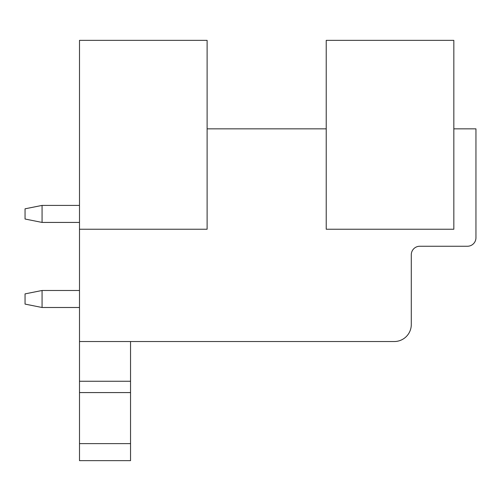 <?xml version="1.0" encoding="UTF-8"?>
<svg xmlns="http://www.w3.org/2000/svg" width="501" height="501" viewBox="0 0 501 501"><rect width="100%" height="100%" fill="white"/><g stroke="black" fill="none" stroke-linecap="round" stroke-linejoin="round"><path stroke-width="0.75" d="M79.496 229.233L207.113 229.233L207.113 40.362L79.496 40.362L79.496 341.532L394.274 341.532A17.015 17.015 0 0 0 411.29 324.516L411.29 254.752A8.504 8.504 0 0 1 419.8 246.248L467.446 246.248A8.504 8.504 0 0 0 475.95 237.737L475.95 128.845L453.831 128.845M326.22 128.845L207.113 128.845M326.22 40.362L326.22 229.233L453.831 229.233L453.831 40.362L326.22 40.362M79.496 443.623L130.542 443.623L130.542 460.638L79.496 460.638L79.496 341.532M79.496 381.261L130.542 381.261L130.542 341.532M79.496 392.577L130.542 392.577L130.542 381.261M130.542 443.623L130.542 392.577M42.065 307.501L42.065 290.486L25.05 293.887L25.05 304.094L42.065 307.501L79.496 307.501M42.065 290.486L79.496 290.486M42.065 205.41L25.05 208.811L25.05 219.025L42.065 222.425L42.065 205.41L79.496 205.41M42.065 222.425L79.496 222.425M79.496 460.638L130.542 460.638"/></g></svg>
